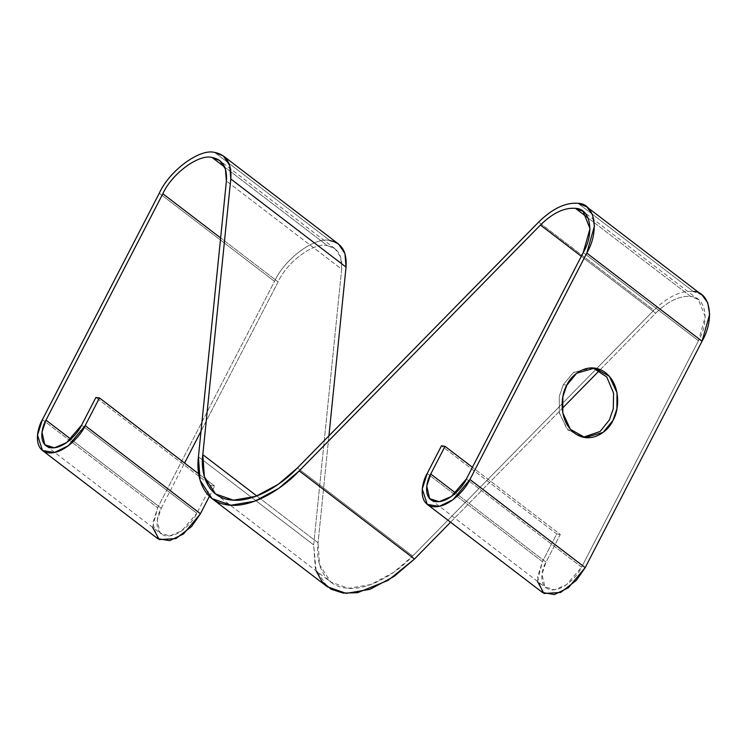 <?xml version="1.0" encoding="UTF-8"?>
<svg xmlns="http://www.w3.org/2000/svg" width="747" height="747" viewBox="0 0 747 747"><rect width="100%" height="100%" fill="white"/><g stroke="black" fill="none" stroke-linecap="round" stroke-linejoin="round"><path stroke-width="0.56" stroke-dasharray="3.73 2.8" d="M537.392 581.25L542.434 561.651L556.72 533.984L560.278 534.478L472.421 467.286L560.278 534.478L546.001 562.155L455.642 493.039L546.001 562.155C541.482 569.41 537.821 587.609 550.828 589.803C564.19 591.307 578.542 574.602 581.624 567.141L466.38 478.995L581.624 567.141L698.482 340.744C710.033 321.005 705.784 296.68 690.751 296.503C679.723 295.541 668.033 301.097 655.679 313.17L599.449 370.484L655.679 313.17L581.325 256.296L655.679 313.17C668.033 301.097 679.723 295.541 690.751 296.503L588.132 218.021L690.751 296.503L698.398 299.594L705.243 316.775L698.482 340.744L583.23 252.598L698.482 340.744L581.624 567.141L566.59 584.658L554.442 589.822L544.852 586.768L541.995 574.182L546.001 562.155L560.278 534.478L556.72 533.984L441.468 445.838L556.72 533.984L542.434 561.651L427.191 473.505L542.434 561.651L537.513 577.142L542.499 592.511M316.112 570.857L313.675 544.899L341.659 269.2C342.593 255.53 337.831 247.668 327.363 245.623C314.188 241.841 287.091 261.786 278.089 281.88L201.027 431.178L278.089 281.88L220.636 237.938L278.089 281.88C287.091 261.786 314.188 241.841 327.363 245.623L224.744 167.132L327.363 245.623L335.001 248.714L340.688 257.155L341.659 269.2L226.406 181.054L341.659 269.2L313.675 544.899L198.431 456.753L313.675 544.899L315.318 568.364L327.251 586.74M338.559 244.064L329.959 240.59L214.706 152.444L329.959 240.59C315.141 236.341 284.654 258.77 274.522 281.376L159.279 193.23L274.522 281.376L157.673 507.773L152.743 523.264L157.729 538.634M701.947 294.953L693.347 291.47L578.103 203.324L693.347 291.47C680.937 290.387 667.79 296.643 653.896 310.22L538.643 222.083L653.896 310.22L412.68 556.067L297.437 467.921L412.68 556.067L393.464 572.473L370.96 584.518L348.606 588.328L330.809 582.09L319.604 564.844L318.063 542.817L256.8 495.971L318.063 542.817L328.913 435.837L318.063 542.817C315.374 563.154 323.619 585.387 345.459 588.02C366.889 591.447 395.424 574.359 412.68 556.067L653.896 310.22C667.79 296.643 680.937 290.387 693.347 291.47M198.693 473.841L214.706 486.092L211.14 485.587L95.896 397.451L211.14 485.587L196.863 513.264L81.61 425.118L196.863 513.264L181.82 530.781L169.672 535.944L160.082 532.9L157.234 520.304L161.231 508.277L70.872 439.161L161.231 508.277L184.574 463.047L161.231 508.277C156.721 515.533 153.051 533.731 166.058 535.926C179.42 537.429 193.781 520.724 196.863 513.264L211.14 485.587L214.706 486.092L198.693 473.841M209.403 496.353L214.706 486.092L209.403 496.353M42.42 419.627L157.673 507.773L42.42 419.627M566.833 385.191L563.275 384.696L573.098 372.734L591.185 367.58L592.959 367.897L573.705 372.277L563.275 384.696L566.833 385.191M583.248 437.247L581.455 437.07L566.852 428.843L559.214 412.381L559.307 396.237L563.275 384.696L559.232 396.629L559.41 413.38L567.888 429.973L583.248 437.247M450.581 522.209L562.192 408.46L450.581 522.209M152.621 527.373L157.673 507.773L274.522 281.376C284.654 258.77 315.141 236.341 329.959 240.59M46.034 445.847L161.287 533.993M335.001 248.714L219.758 160.568M430.804 499.724L546.048 587.87M698.398 299.594L583.146 211.448M585.022 437.565L581.455 437.07M594.752 368.075L591.185 367.58M215.556 493.954L330.809 582.09"/><path stroke-width="1.12" d="M588.132 218.021L575.507 208.357C564.48 207.395 552.789 212.951 540.436 225.024L581.325 256.296L540.436 225.024C552.789 212.951 564.48 207.395 575.507 208.357C590.532 208.534 594.78 232.868 583.23 252.598L466.38 478.995C463.299 486.456 448.947 503.161 435.585 501.657C422.578 499.472 426.238 481.264 430.748 474.009L455.642 493.039L430.748 474.009L426.752 486.036L429.609 498.632L439.199 501.676L451.337 496.512L466.38 478.995L583.23 252.598L589.999 228.629L583.146 211.448L575.507 208.357L588.132 218.021M224.744 167.132L212.111 157.477C198.945 153.705 171.838 173.64 162.837 193.734L220.636 237.938L162.837 193.734C171.838 173.64 198.945 153.705 212.111 157.477L224.744 167.132M329.959 240.59C341.734 242.896 347.094 251.739 346.038 267.118L328.913 435.837L346.038 267.118L344.946 253.569L338.559 244.064L223.316 155.918L229.702 165.423L230.795 178.972L346.038 267.118L230.795 178.972C231.85 163.593 226.481 154.75 214.706 152.444L223.316 155.918M427.247 504.374L422.26 489.005L427.191 473.505C421.775 482.217 417.377 504.057 432.989 506.69C449.022 508.492 466.24 488.445 469.938 479.499L585.19 567.636L469.938 479.499L453.037 499.687L439.161 506.41L427.247 504.374L542.499 592.511L554.405 594.556L568.28 587.833L585.19 567.636L702.04 341.239L709.65 314.282L707.717 302.722L701.947 294.953L586.703 206.807L592.474 214.576L594.407 226.136L586.797 253.093L702.04 341.239L586.797 253.093C599.794 230.898 595.014 203.529 578.103 203.324L586.703 206.807M95.896 397.451L99.454 397.946L198.693 473.841L99.454 397.946L85.177 425.622L200.42 513.759L209.403 496.353L200.42 513.759L85.177 425.622L68.266 445.81L54.391 452.533L42.486 450.497L37.499 435.127L42.42 419.627C37.005 428.339 32.607 450.18 48.219 452.813C64.251 454.615 81.479 434.567 85.177 425.622L99.454 397.946L95.896 397.451L81.61 425.118L95.896 397.451M441.468 445.838L445.035 446.332L472.421 467.286L445.035 446.332L430.748 474.009L445.035 446.332L441.468 445.838L427.191 473.505L441.468 445.838M538.643 222.083C552.547 208.497 565.694 202.25 578.103 203.324C565.694 202.25 552.547 208.497 538.643 222.083L297.437 467.921C280.181 486.222 251.646 503.301 230.216 499.874C208.376 497.25 200.131 475.008 202.81 454.671L230.795 178.972L202.81 454.671L204.351 476.698L215.556 493.954L233.363 500.182L255.717 496.372L278.22 484.336L297.437 467.921L538.643 222.083M42.486 450.497L157.729 538.634L169.634 540.679L183.519 533.956L200.42 513.759L191.615 526.486L175.881 538.578L159.223 539.605L152.621 527.373M159.279 193.23C169.401 170.633 199.888 148.195 214.706 152.444C199.888 148.195 169.401 170.633 159.279 193.23L42.42 419.627L159.279 193.23M45.987 420.131L41.981 432.168L44.839 444.754L54.428 447.798L66.576 442.635L81.61 425.118C78.528 432.578 64.177 449.283 50.815 447.78C37.808 445.595 41.468 427.387 45.987 420.131L162.837 193.734L45.987 420.131L70.872 439.161L45.987 420.131M226.406 181.054L225.435 169.009L219.758 160.568L212.111 157.477C222.578 159.522 227.349 167.384 226.406 181.054L198.431 456.753C195.574 478.416 204.351 502.105 227.62 504.907C250.441 508.558 280.844 490.359 299.22 470.871L540.436 225.024L299.22 470.871L278.752 488.351L254.783 501.181L230.972 505.233L212.008 498.594L200.075 480.218L198.431 456.753L226.406 181.054M469.938 479.499L586.797 253.093L469.938 479.499M566.833 385.191L562.864 396.732L562.771 412.886L570.419 429.348L585.022 437.565L603.118 432.41L612.932 420.449L616.901 408.908L617.003 392.763L609.356 376.301L594.752 368.075L576.656 373.229L566.833 385.191C570.465 375.657 588.197 359.998 605.462 372.632C622.316 386.096 618.423 412.325 612.932 420.449C609.309 429.992 591.577 445.642 574.303 433.008C557.458 419.553 561.352 393.314 566.833 385.191M592.959 367.897L606.769 376.974L613.604 393.239L613.268 408.796L609.375 419.954L600.158 431.439L583.248 437.247L600.158 431.439L609.375 419.954L613.268 408.796L613.604 393.239L606.769 376.974L592.959 367.897M256.8 495.971L202.81 454.671L256.8 495.971M184.574 463.047L201.027 431.178L184.574 463.047M212.008 498.594L327.251 586.74L346.216 593.379L370.026 589.318L393.996 576.497L414.473 559.017L299.22 470.871L414.473 559.017L450.581 522.209L414.473 559.017L388.095 580.391L357.542 592.698L343.19 593.09L331.033 589.206L321.901 581.474L316.112 570.857M562.192 408.46L599.449 370.484L562.192 408.46M693.347 291.47C710.257 291.666 715.038 319.044 702.04 341.239L585.19 567.636L576.376 580.363L560.652 592.455L543.993 593.482L537.392 581.25"/></g></svg>
